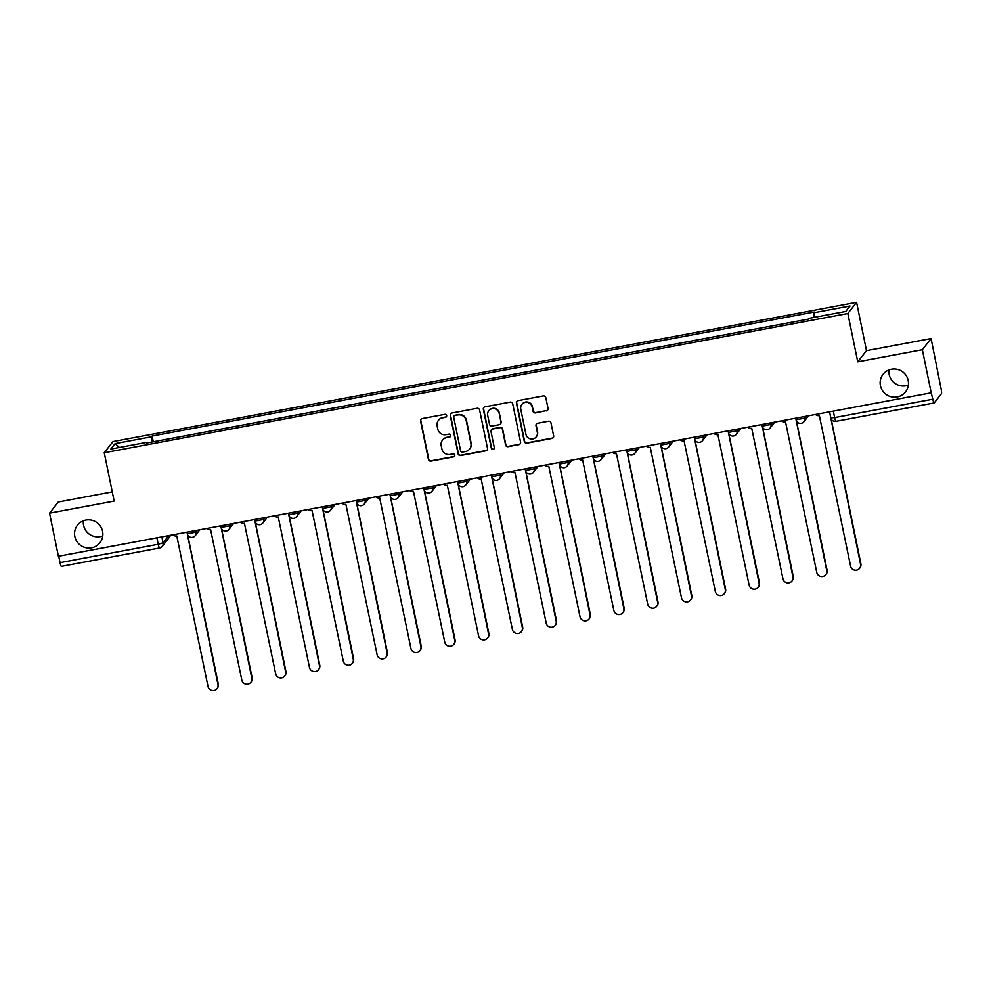 <?xml version="1.0" encoding="UTF-8"?>
<svg xmlns="http://www.w3.org/2000/svg" width="991" height="991" viewBox="0 0 991 991"><rect width="100%" height="100%" fill="white"/><g stroke="black" fill="none" stroke-linecap="round" stroke-linejoin="round"><path stroke-width="1.49" d="M446.668 415.551A1.536 1.499 -141.9 0 0 444.872 414.349L422.265 418.574A2.193 2.143 -141.9 0 0 420.58 421.101L428.434 459.378A2.193 2.143 -141.9 0 0 430.998 461.1L453.605 456.863A1.536 1.499 -141.9 0 0 454.782 455.104A1.536 1.499 -141.9 0 0 452.998 453.89L450.063 454.435A6.999 6.875 -141.9 0 1 441.862 448.911L441.206 445.727A6.999 6.875 -141.9 0 1 446.619 437.638L449.542 437.093A1.536 1.499 -141.9 0 0 450.732 435.322A1.536 1.499 -141.9 0 0 448.935 434.12L446.012 434.665A6.999 6.875 -141.9 0 1 437.799 429.14L437.142 425.944A6.999 6.875 -141.9 0 1 442.556 417.868L445.492 417.322A1.536 1.499 -141.9 0 0 446.668 415.551M880.429 385.685A14.258 14.01 -141.9 0 0 905.526 391.879A14.258 14.01 -141.9 0 0 897.487 369.395A14.258 14.01 -141.9 0 0 880.429 385.685M889.001 369.916A14.258 14.01 -141.9 0 0 908.351 385.09M74.833 536.527A14.258 14.01 -141.9 0 0 99.93 542.734A14.258 14.01 -141.9 0 0 91.903 520.25A14.258 14.01 -141.9 0 0 74.833 536.527M83.417 520.758A14.258 14.01 -141.9 0 0 102.767 535.933M546.314 410.918A2.193 2.143 -141.9 0 0 548.011 408.391L545.806 397.651A2.193 2.143 -141.9 0 0 543.241 395.929L518.132 400.624A2.193 2.143 -141.9 0 0 516.435 403.151L524.289 441.429A2.193 2.143 -141.9 0 0 526.853 443.15L551.962 438.443A2.193 2.143 -141.9 0 0 553.659 435.929L550.996 422.959A2.193 2.143 -141.9 0 0 548.432 421.225L537.692 423.244A2.193 2.143 -141.9 0 0 535.995 425.758L537.32 432.2A5.847 5.748 -141.9 0 1 530.321 438.877A5.847 5.748 -141.9 0 1 525.936 434.331L520.758 409.134A5.847 5.748 -141.9 0 1 527.757 402.457A5.847 5.748 -141.9 0 1 532.142 407.004L533.009 411.203A2.193 2.143 -141.9 0 0 535.574 412.925L546.574 410.584A2.193 2.143 -141.9 0 0 547.726 409.964M847.825 313.515L857.748 361.814L922.348 349.712L931.193 392.82L58.395 556.248L49.55 513.152L114.151 501.05L104.241 452.751L847.825 313.515L856.583 302.342L112.986 441.577L104.241 452.751M479.619 410.051A2.193 2.143 -141.9 0 0 477.055 408.317L451.946 413.024A2.193 2.143 -141.9 0 0 450.261 415.539L458.115 453.816A2.193 2.143 -141.9 0 0 460.679 455.538L485.788 450.843A2.193 2.143 -141.9 0 0 487.485 448.316L479.619 410.051M485.045 406.818L510.154 402.123A2.193 2.143 -141.9 0 1 512.719 403.845L520.572 442.122A2.193 2.143 -141.9 0 1 518.875 444.649L508.135 446.656A2.193 2.143 -141.9 0 1 505.571 444.934L502.387 429.413A2.193 2.143 -141.9 0 0 499.823 427.678L492.688 429.016A2.193 2.143 -141.9 0 0 491.003 431.543L494.311 447.697A1.536 1.499 -141.9 0 1 492.477 449.443A1.536 1.499 -141.9 0 1 491.338 448.254L483.348 409.345A2.193 2.143 -141.9 0 1 485.045 406.818M922.348 349.712L931.094 338.55L941.066 388.695A4.46 0.632 79.4 0 1 941.45 393.675L934.228 402.891A4.46 0.632 79.4 0 1 934.154 402.941L835.958 421.324A4.46 0.632 -100.6 0 1 834.62 417.595L932.828 399.212A4.46 0.632 79.4 0 0 934.154 402.941M112.268 491.883L58.308 501.979L49.55 513.152M931.094 338.55L866.493 350.653L856.583 302.342M931.193 392.82L932.828 399.212M61.43 566.319A4.46 0.632 -100.6 0 1 61.368 566.369A4.46 0.632 -100.6 0 1 60.03 562.64L158.238 544.257L163.081 542.795L168.73 535.598M58.704 556.199L60.03 562.64M147.461 442.878L147.225 442.271L110.806 449.084L115.092 443.621L151.512 436.796L151.908 442.048M813.945 317.43L814.193 312.054L152.119 436.04L151.512 436.796M813.586 312.822L850.018 306.008L845.719 311.471L809.3 318.297L808.706 319.052L146.631 443.027L147.225 442.271M857.748 361.814L866.493 350.653M153.295 441.788L152.119 436.04M115.092 443.621L119.44 447.474M446.507 416.604A1.536 1.499 -141.9 0 1 445.739 417L442.816 417.545A6.999 6.875 -141.9 0 0 438.703 420.035L438.456 420.357M442.506 440.128L442.766 439.806A6.999 6.875 -141.9 0 1 446.879 437.316L449.803 436.771A1.536 1.499 -141.9 0 0 450.558 436.374M421.113 419.193A2.193 2.143 -141.9 0 0 420.828 420.779L428.682 459.044A2.193 2.143 -141.9 0 0 431.246 460.778L453.853 456.541A1.536 1.499 -141.9 0 0 454.621 456.157M450.806 413.643A2.193 2.143 -141.9 0 0 450.509 415.217L458.375 453.494A2.193 2.143 -141.9 0 0 460.939 455.216L486.048 450.521A2.193 2.143 -141.9 0 0 487.188 449.889M454.906 415.563A1.536 1.499 -141.9 0 0 453.717 417.322L460.617 450.917A1.536 1.499 -141.9 0 0 462.413 452.131L465.497 451.549A6.999 6.875 -141.9 0 0 470.911 443.473L466.191 420.506A6.999 6.875 -141.9 0 0 457.991 414.981L455.154 415.229A1.536 1.499 -141.9 0 0 454.262 415.774L454.002 416.096M469.61 449.059L469.858 448.737A6.999 6.875 -141.9 0 0 471.159 443.15L470.911 443.473M455.154 415.229L458.238 414.659A6.999 6.875 -141.9 0 1 466.451 420.184L471.159 443.15M491.4 429.797L491.66 429.462A2.193 2.143 -141.9 0 1 492.948 428.694L500.071 427.356A2.193 2.143 -141.9 0 1 502.635 429.078L505.819 444.6A2.193 2.143 -141.9 0 0 508.383 446.334L519.135 444.315A2.193 2.143 -141.9 0 0 520.287 443.695M483.893 407.45A2.193 2.143 -141.9 0 0 483.608 409.023L491.586 447.932A1.536 1.499 -141.9 0 0 494.15 448.75M499.08 413.309A5.847 5.748 -141.9 0 0 488.786 410.757A5.847 5.748 -141.9 0 0 487.696 415.44L489.517 424.309A2.193 2.143 -141.9 0 0 492.081 426.043L499.204 424.705A2.193 2.143 -141.9 0 0 500.901 422.178L499.328 412.974A5.847 5.748 -141.9 0 0 489.034 410.435L488.786 410.757M500.492 423.925L500.752 423.603A2.193 2.143 -141.9 0 0 501.149 421.856L500.901 422.178M499.328 412.974L501.149 421.856M521.848 404.452L522.108 404.13A5.847 5.748 -141.9 0 1 532.402 406.669L533.257 410.869A2.193 2.143 -141.9 0 0 535.821 412.603L546.574 410.584M536.23 436.87L536.478 436.548A5.847 5.748 -141.9 0 0 537.568 431.865L537.32 432.2M536.54 423.863A2.193 2.143 -141.9 0 0 536.255 425.436L537.568 431.865M516.98 401.244A2.193 2.143 -141.9 0 0 516.695 402.829L524.549 441.094A2.193 2.143 -141.9 0 0 527.113 442.828L552.222 438.121A2.193 2.143 -141.9 0 0 553.374 437.502M172.905 534.806A4.46 4.373 -141.9 0 0 176.782 535.945L208.011 686.429A5.128 5.029 -141.9 0 0 217.029 688.658A5.128 5.029 -141.9 0 0 217.983 684.558L187.349 533.976M187.695 534.917L218.317 684.137A5.128 5.029 38.1 0 1 217.363 688.237L217.029 688.658M206.723 528.476A4.46 4.373 -141.9 0 0 210.612 529.615L241.829 680.099A5.128 5.029 -141.9 0 0 250.847 682.328A5.128 5.029 -141.9 0 0 251.801 678.228L221.166 527.633M221.513 528.587L252.135 677.807A5.128 5.029 38.1 0 1 251.181 681.895L250.847 682.328M240.54 522.146A4.46 4.373 -141.9 0 0 244.43 523.285L275.659 673.769A5.128 5.029 -141.9 0 0 284.677 675.986A5.128 5.029 -141.9 0 0 285.631 671.898L254.984 521.303M255.331 522.257L285.953 671.477A5.128 5.029 38.1 0 1 284.999 675.565L284.677 675.986M274.358 515.815A4.46 4.373 -141.9 0 0 278.248 516.943L309.477 667.426A5.128 5.029 -141.9 0 0 318.495 669.656A5.128 5.029 -141.9 0 0 319.449 665.568L288.802 514.973M289.149 515.927L319.771 665.134A5.128 5.029 38.1 0 1 318.817 669.235L318.495 669.656M308.189 509.485A4.46 4.373 -141.9 0 0 312.066 510.613L343.295 661.096A5.128 5.029 -141.9 0 0 352.313 663.326A5.128 5.029 -141.9 0 0 353.267 659.226L322.62 508.643M322.967 509.597L353.601 658.804A5.128 5.029 38.1 0 1 352.647 662.905L352.313 663.326M342.006 503.143A4.46 4.373 -141.9 0 0 345.884 504.283L377.113 654.766A5.128 5.029 -141.9 0 0 386.131 656.996A5.128 5.029 -141.9 0 0 387.085 652.896L356.438 502.301M356.785 503.255L387.419 652.474A5.128 5.029 38.1 0 1 386.465 656.575L386.131 656.996M375.824 496.813A4.46 4.373 -141.9 0 0 379.702 497.953L410.931 648.436A5.128 5.029 -141.9 0 0 419.949 650.653A5.128 5.029 -141.9 0 0 420.902 646.566L390.256 495.971M390.603 496.925L421.237 646.144A5.128 5.029 38.1 0 1 420.283 650.232L419.949 650.653M409.642 490.483A4.46 4.373 -141.9 0 0 413.52 491.623L444.748 642.094A5.128 5.029 -141.9 0 0 453.767 644.323A5.128 5.029 -141.9 0 0 454.72 640.236L424.074 489.641M424.421 490.595L455.055 639.814A5.128 5.029 38.1 0 1 454.101 643.902L453.767 644.323M443.46 484.153A4.46 4.373 -141.9 0 0 447.337 485.28L478.566 635.764A5.128 5.029 -141.9 0 0 487.584 637.993A5.128 5.029 -141.9 0 0 488.538 633.893L457.904 483.311M458.238 484.265L488.873 633.472A5.128 5.029 38.1 0 1 487.919 637.572L487.584 637.993M477.278 477.811A4.46 4.373 -141.9 0 0 481.155 478.95L512.384 629.434A5.128 5.029 -141.9 0 0 521.402 631.663A5.128 5.029 -141.9 0 0 522.356 627.563L491.722 476.981M492.069 477.922L522.691 627.142A5.128 5.029 38.1 0 1 521.737 631.242L521.402 631.663M511.096 471.481A4.46 4.373 -141.9 0 0 514.986 472.62L546.202 623.104A5.128 5.029 -141.9 0 0 555.22 625.333A5.128 5.029 -141.9 0 0 556.174 621.233L525.54 470.638M525.887 471.592L556.508 620.812A5.128 5.029 38.1 0 1 555.555 624.9L555.22 625.333M544.914 465.151A4.46 4.373 -141.9 0 0 548.803 466.29L580.032 616.774A5.128 5.029 -141.9 0 0 589.05 618.991A5.128 5.029 -141.9 0 0 590.004 614.903L559.358 464.308M559.704 465.262L590.326 614.482A5.128 5.029 38.1 0 1 589.372 618.57L589.05 618.991M578.732 458.821A4.46 4.373 -141.9 0 0 582.621 459.96L613.85 610.431A5.128 5.029 -141.9 0 0 622.868 612.661A5.128 5.029 -141.9 0 0 623.822 608.573L593.175 457.978M593.522 458.932L624.144 608.14A5.128 5.029 38.1 0 1 623.19 612.24L622.868 612.661M612.562 452.491A4.46 4.373 -141.9 0 0 616.439 453.618L647.668 604.101A5.128 5.029 -141.9 0 0 656.686 606.331A5.128 5.029 -141.9 0 0 657.64 602.231L626.993 451.648M627.34 452.602L657.974 601.81A5.128 5.029 38.1 0 1 657.021 605.91L656.686 606.331M646.38 446.148A4.46 4.373 -141.9 0 0 650.257 447.288L681.486 597.771A5.128 5.029 -141.9 0 0 690.504 600.001A5.128 5.029 -141.9 0 0 691.458 595.901L660.811 445.318M661.158 446.26L691.792 595.48A5.128 5.029 38.1 0 1 690.838 599.58L690.504 600.001M680.198 439.818A4.46 4.373 -141.9 0 0 684.075 440.958L715.304 591.441A5.128 5.029 -141.9 0 0 724.322 593.671A5.128 5.029 -141.9 0 0 725.276 589.571L694.629 438.976M694.976 439.93L725.61 589.149A5.128 5.029 38.1 0 1 724.656 593.237L724.322 593.671M714.015 433.488A4.46 4.373 -141.9 0 0 717.893 434.628L749.122 585.099A5.128 5.029 -141.9 0 0 758.14 587.329A5.128 5.029 -141.9 0 0 759.094 583.241L728.447 432.646M728.794 433.6L759.428 582.819A5.128 5.029 38.1 0 1 758.474 586.907L758.14 587.329M747.833 427.158A4.46 4.373 -141.9 0 0 751.711 428.285L782.94 578.769A5.128 5.029 -141.9 0 0 791.958 580.999A5.128 5.029 -141.9 0 0 792.911 576.911L762.277 426.316M762.612 427.27L793.246 576.477A5.128 5.029 38.1 0 1 792.292 580.577L791.958 580.999M781.651 420.828A4.46 4.373 -141.9 0 0 785.529 421.955L816.757 572.439A5.128 5.029 -141.9 0 0 825.776 574.669A5.128 5.029 -141.9 0 0 826.729 570.568L796.095 419.986M796.442 420.94L827.064 570.147A5.128 5.029 38.1 0 1 826.11 574.247L825.776 574.669M815.469 414.486A4.46 4.373 -141.9 0 0 819.359 415.625L850.575 566.109A5.128 5.029 -141.9 0 0 859.593 568.339A5.128 5.029 -141.9 0 0 860.547 564.238L829.913 413.643M831.139 418.933L860.882 563.817A5.128 5.029 38.1 0 1 859.928 567.917L859.593 568.339M161.867 536.874L163.081 542.795A4.46 4.373 -141.9 0 1 159.638 547.936A4.46 0.632 -100.6 0 1 159.563 547.986A4.46 0.632 -100.6 0 1 158.238 544.257L156.912 537.803M804.432 416.554L804.766 418.14L806.265 416.208M770.614 422.884L770.936 424.47L772.447 422.55M736.796 429.227L737.118 430.8L738.629 428.88M702.978 435.557L703.3 437.13L704.812 435.21M669.16 441.887L669.482 443.473L670.994 441.54M635.342 448.217L635.665 449.803L637.176 447.882M601.525 454.547L601.847 456.133L603.358 454.212M567.707 460.889L568.029 462.463L569.528 460.542M533.876 467.219L534.211 468.793L535.71 466.872M500.059 473.549L500.393 475.135L501.892 473.202M466.241 479.879L466.563 481.465L468.074 479.545M432.423 486.222L432.745 487.795L434.256 485.875M398.605 492.552L398.927 494.125L400.438 492.205M364.787 498.882L365.109 500.467L366.62 498.535M330.969 505.212L331.291 506.797L332.803 504.865M297.151 511.542L297.473 513.127L298.985 511.207M263.333 517.884L263.656 519.457L265.154 517.537M229.503 524.214L229.838 525.787L231.337 523.867M195.685 530.544L196.02 532.13L197.519 530.197M187.336 533.753L196.02 532.13A4.46 4.373 38.1 0 1 192.564 537.271M221.166 527.41L229.838 525.787A4.46 4.373 38.1 0 1 226.382 530.941M254.984 521.08L263.656 519.457A4.46 4.373 38.1 0 1 260.212 524.598M288.802 514.75L297.473 513.127A4.46 4.373 38.1 0 1 294.03 518.268M322.62 508.42L331.291 506.797A4.46 4.373 38.1 0 1 327.848 511.938M356.438 502.09L365.109 500.467A4.46 4.373 38.1 0 1 361.665 505.608M390.256 495.748L398.927 494.125A4.46 4.373 38.1 0 1 395.483 499.278M424.074 489.418L432.745 487.795A4.46 4.373 38.1 0 1 429.301 492.936M457.892 483.088L466.563 481.465A4.46 4.373 38.1 0 1 463.119 486.606M491.709 476.758L500.393 475.135A4.46 4.373 38.1 0 1 496.937 480.276M525.54 470.428L534.211 468.793A4.46 4.373 38.1 0 1 530.755 473.946M559.358 464.085L568.029 462.463A4.46 4.373 38.1 0 1 564.585 467.603M593.175 457.755L601.847 456.133A4.46 4.373 38.1 0 1 598.403 461.273M626.993 451.425L635.665 449.803A4.46 4.373 38.1 0 1 632.221 454.943M660.811 445.095L669.482 443.473A4.46 4.373 38.1 0 1 666.039 448.613M694.629 438.753L703.3 437.13A4.46 4.373 38.1 0 1 699.857 442.283M728.447 432.423L737.118 430.8A4.46 4.373 38.1 0 1 733.674 435.941M762.265 426.093L770.936 424.47A4.46 4.373 38.1 0 1 767.492 429.611M796.083 419.763L804.766 418.14A4.46 4.373 38.1 0 1 801.31 423.281M833.295 411.154L834.62 417.595L830.768 417.843A4.46 4.46 0 0 0 835.958 421.324A4.46 0.632 -100.6 0 0 836.02 421.274M830.792 417.756L829.541 411.86M170.328 535.289A4.46 4.46 0 0 1 169.473 537.134A4.46 4.373 -141.9 0 0 170.316 535.301M186.977 532.179L187.311 533.827A4.46 4.46 0 0 0 195.19 535.685L199.823 529.776M220.795 525.849L221.129 527.497A4.46 4.46 0 0 0 229.008 529.355L233.641 523.434M254.613 519.507L254.947 521.167A4.46 4.46 0 0 0 262.826 523.025L267.459 517.104M288.431 513.177L288.777 514.837A4.46 4.46 0 0 0 296.643 516.683L301.276 510.774M322.248 506.847L322.595 508.507A4.46 4.46 0 0 0 330.461 510.353L335.094 504.444M356.066 500.517L356.413 502.164A4.46 4.46 0 0 0 364.279 504.023L368.912 498.101M389.884 494.175L390.231 495.834A4.46 4.46 0 0 0 398.097 497.693L402.742 491.771M423.714 487.845L424.049 489.504A4.46 4.46 0 0 0 431.915 491.363L436.56 485.441M457.532 481.515L457.867 483.174A4.46 4.46 0 0 0 465.733 485.02L470.378 479.111M491.35 475.185L491.685 476.844A4.46 4.46 0 0 0 499.563 478.69L504.196 472.781M525.168 468.854L525.503 470.502A4.46 4.46 0 0 0 533.381 472.36L538.014 466.439M558.986 462.512L559.32 464.172A4.46 4.46 0 0 0 567.199 466.03L571.832 460.109M592.804 456.182L593.151 457.842A4.46 4.46 0 0 0 601.017 459.688L605.65 453.779M626.622 449.852L626.969 451.512A4.46 4.46 0 0 0 634.835 453.358L639.468 447.449M660.44 443.522L660.786 445.17A4.46 4.46 0 0 0 668.652 447.028L673.285 441.119M694.257 437.192L694.604 438.84A4.46 4.46 0 0 0 702.47 440.698L707.116 434.776M728.088 430.85L728.422 432.51A4.46 4.46 0 0 0 736.288 434.368L740.934 428.446M761.906 424.52L762.24 426.18A4.46 4.46 0 0 0 770.106 428.025L774.751 422.116M795.723 418.19L796.058 419.85A4.46 4.46 0 0 0 803.936 421.695L808.569 415.786M169.473 537.134L162.251 546.351A4.46 4.46 0 0 1 159.563 547.986L61.368 566.369"/></g></svg>
